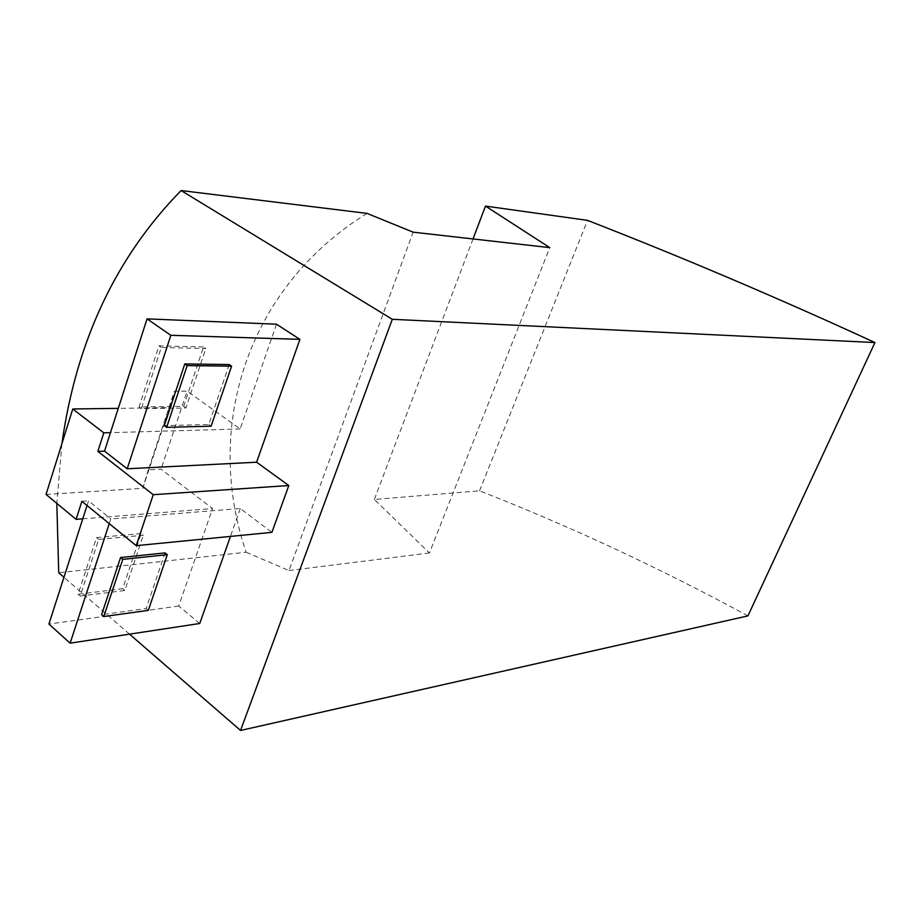 <?xml version="1.0" encoding="UTF-8"?>
<svg xmlns="http://www.w3.org/2000/svg" width="921" height="921" viewBox="0 0 921 921"><rect width="100%" height="100%" fill="white"/><g stroke="black" fill="none" stroke-linecap="round" stroke-linejoin="round"><path stroke-width="0.69" stroke-dasharray="4.61 3.45" d="M199.753 623.494L178.72 606.041L212.544 508.565L161.048 469.18L148.327 469.848L174.403 391.183L187.113 391.137L161.048 469.18M276.507 324.204L240.151 428.967L187.113 391.137M109.242 523.635L110.785 518.926L240.289 508.507L271.914 532.35M240.289 508.507L230.446 536.413M61.914 443.68L56.814 503.361M129.516 634.155L63.952 577.306M367.03 213.396C247.012 287.64 203.414 426.941 246.114 552.243L58.725 572.77M246.114 552.243L288.952 570.56L413.115 232.161M747.944 615.884C659.206 567.797 569.731 526.121 479.519 490.835L374.352 499.435L429.428 552.991L549.768 247.634M429.428 552.991L288.952 570.56M374.352 499.435L473.026 238.942M479.519 490.835L587.506 220.361M229.214 364.543L208.791 424.512L164.318 425.629M165.089 552.888L146.14 608.551L101.609 614.675M141.132 533.535L96.532 537.599L78.089 594.218L122.689 588.715L141.132 533.535L143.285 535.274L98.685 539.384L80.208 596.06L124.796 590.499L143.285 535.274M122.689 588.715L124.796 590.499M178.72 606.041L48.917 624.058M96.532 537.599L98.685 539.384M78.089 594.218L80.208 596.06M87.035 505.514L88.531 500.84L110.785 518.926M81.877 501.3L88.531 500.84M46.05 494.45L142.767 488.326L169.522 407.646L118.279 408.36M208.791 424.512L211.116 426.193M169.522 407.646L174.403 391.183M148.327 469.848L142.767 488.326M240.151 428.967L110.462 432.651M82.752 518.822L212.544 508.565M146.14 608.551L148.304 610.381M203.506 346.952L158.942 345.859L139.059 406.932L183.647 406.345L203.506 346.952L205.809 348.529L161.267 347.482L141.327 408.613L185.904 407.98L205.809 348.529M158.942 345.859L161.267 347.482M139.059 406.932L141.327 408.613M183.647 406.345L185.904 407.98"/><path stroke-width="1.38" d="M181.103 190.543L392.3 319.299L240.554 730.457L747.944 615.884L874.95 342.554C778.383 298.116 682.565 257.385 587.506 220.361L485.471 206.085L549.768 247.634L413.115 232.161L367.03 213.396L181.103 190.543C116.046 256.924 76.316 341.311 61.914 443.68M392.3 319.299L874.95 342.554M256.602 462.215L299.912 339.365L276.507 324.204L147.049 318.873L170.857 335.302L127.19 468.777L256.602 462.215L288.803 485.528L153.243 494.692L136.216 545.658L271.914 532.35L288.803 485.528M230.446 536.413L199.753 623.494L70.134 643.169L48.917 624.058L87.035 505.514M56.814 503.361L58.725 572.77L63.952 577.306M240.554 730.457L129.516 634.155M473.026 238.942L485.471 206.085M166.655 427.356L164.318 425.629L184.787 363.933L229.214 364.543L231.585 366.167L187.17 365.602L166.655 427.356L211.116 426.193L231.585 366.167M299.912 339.365L170.857 335.302M103.774 616.563L101.609 614.675L120.559 557.539L165.089 552.888L167.3 554.672L122.781 559.381L103.774 616.563L148.304 610.381L167.3 554.672M109.242 523.635L70.134 643.169M184.787 363.933L187.17 365.602M127.19 468.777L104.522 451.129L147.049 318.873M120.559 557.539L122.781 559.381M104.522 451.129L97.856 451.394L153.243 494.692M97.856 451.394L103.797 432.847L72.759 408.982L46.05 494.45L76.098 519.352L81.877 501.3L136.216 545.658M118.279 408.36L72.759 408.982M110.462 432.651L103.797 432.847M76.098 519.352L82.752 518.822"/></g></svg>
